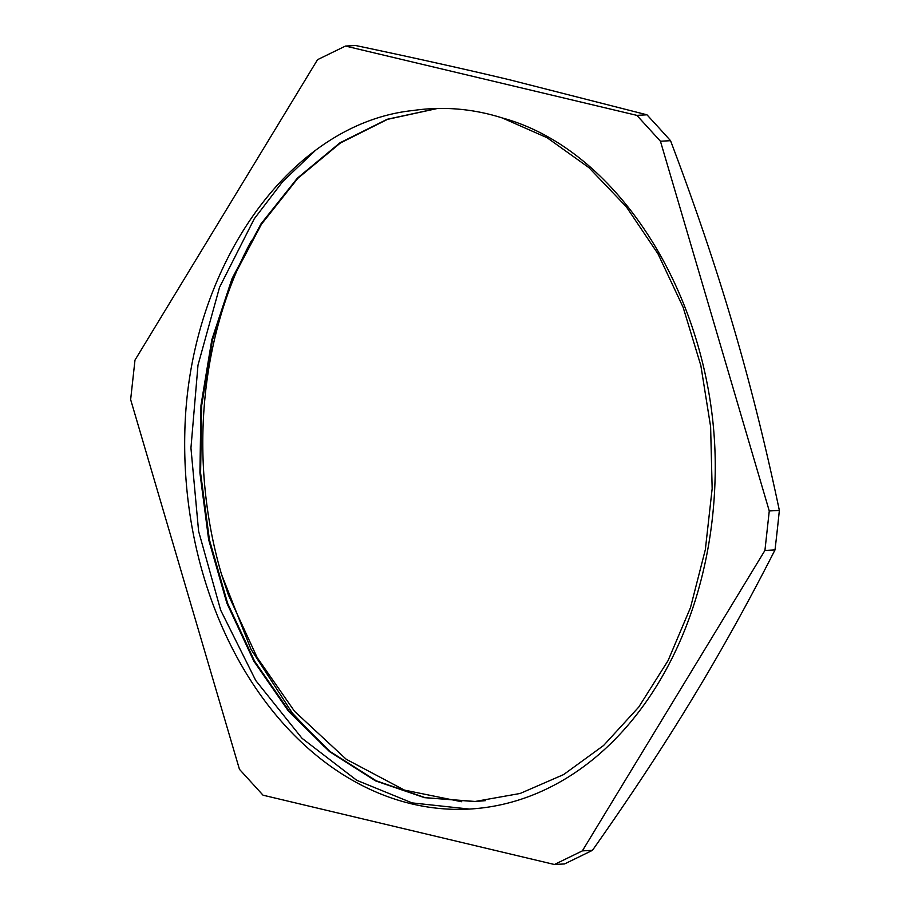 <?xml version="1.0" encoding="UTF-8"?>
<svg xmlns="http://www.w3.org/2000/svg" width="910" height="910" viewBox="0 0 910 910"><rect width="100%" height="100%" fill="white"/><g stroke="black" fill="none" stroke-linecap="round" stroke-linejoin="round"><path stroke-width="1.36" d="M437.539 108.461L387.546 119.346L340.385 142.995L297.798 178.36L261.443 224.235L232.619 278.813L212.428 340.033L201.656 405.632L200.598 473.063L209.414 539.789L227.625 603.341L254.607 661.229L289.312 711.313L330.375 751.717L376.274 780.826L425.232 797.672L475.373 801.482L485.576 800.641M412.947 110.519C289.38 123.43 187.938 268.143 184.798 433.319A354.331 264.969 86.9 0 0 469.321 809.07A354.331 264.969 86.9 0 0 715.112 477.238M437.255 108.472L387.216 119.278L339.999 142.79L297.377 178.155L260.931 223.94L232.073 278.528L211.814 339.76L200.974 405.348L199.916 472.825L208.64 539.607L226.874 603.171L253.833 661.138L288.527 711.256L329.625 751.683L375.523 780.871L424.504 797.66L474.679 801.551L520.179 793.463L563.62 774.581L603.58 745.506L638.752 707.07L668.065 660.614L690.497 607.584L705.341 549.64L712.155 488.704L710.619 426.688L700.848 365.57L683.137 307.318L657.987 253.822L626.262 206.718L588.907 167.633L547.126 137.74L502.263 117.947A347.085 259.543 -93.1 0 0 430.976 108.711A347.085 259.543 -93.1 0 0 412.947 110.542M461.757 801.755L404.472 790.119L346.232 759.259L294.556 711.336L257.189 657.6L228.478 595.174L221.562 574.483L250.978 649.251L292.394 713.178L324.131 746.575M469.412 809.07L412.071 802.893L356.686 780.268L301.995 738.272L255.767 680.555L220.675 610.201L198.607 531.247L190.941 448.004L197.993 365.149L219.537 287.321L254.265 218.798L282.646 181.659L315.042 150.764M715.123 477.238C719.378 311.902 624.59 151.128 502.263 117.947M251.649 240.32A354.331 264.969 -93.1 0 0 221.562 574.483M582.354 850.884L764.923 550.459L775.013 549.902C748.145 602.693 720.39 652.618 691.748 699.676C663.197 746.735 630.095 796.955 592.456 850.327L582.354 850.884L554.429 864.5L564.518 863.943A1693.157 338.031 -16.4 0 0 592.456 850.327M764.923 550.459L769.268 510.965L660.444 141.232L670.545 140.686C695.16 205.717 715.965 267.187 732.971 325.109C750.056 383.03 765.526 444.797 779.358 510.419A1693.157 1097.483 -76.6 0 1 775.013 549.902M779.358 510.419L769.268 510.965M660.444 141.232L636.863 115.365L345.482 46.057L355.571 45.5C412.446 57.455 463.679 68.853 509.281 79.716L646.964 114.808A1693.157 759.452 -148.7 0 1 670.545 140.686M646.964 114.808L636.863 115.365M345.482 46.057L317.545 59.673L134.987 360.098L130.642 399.581L239.455 769.314L263.036 795.192L554.429 864.5M475.373 801.482L474.679 801.528"/></g></svg>
